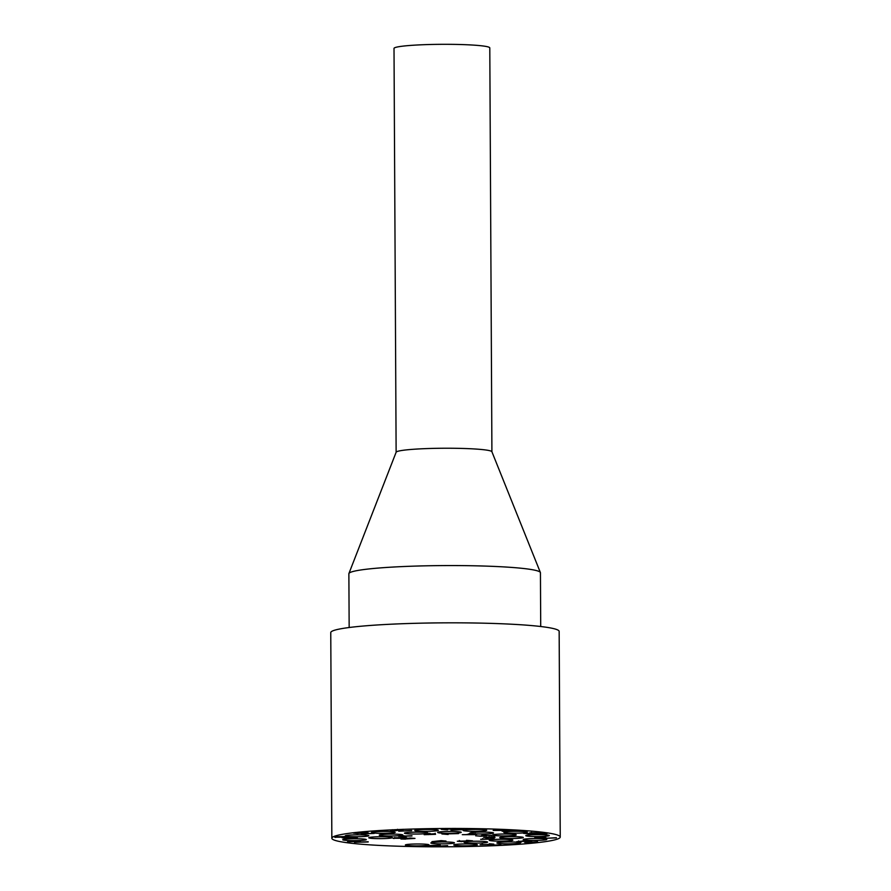 <?xml version="1.0" encoding="UTF-8"?>
<svg xmlns="http://www.w3.org/2000/svg" width="891" height="891" viewBox="0 0 891 891"><rect width="100%" height="100%" fill="white"/><g stroke="black" fill="none" stroke-linecap="round" stroke-linejoin="round"><path stroke-width="1.34" d="M346.332 836.827L336.753 837.095L346.031 836.437M335.851 836.927L335.851 837.395C333.713 837.217 334.559 836.983 338.402 836.694L347.256 836.515C349.417 836.694 348.57 836.927 344.717 837.217L334.693 837.184M347.256 836.515L348.426 836.727M403.378 835.97L401.084 836.46L406.619 836.203L403.367 835.769M401.084 836.46L400.46 835.992M411.976 835.981L398.667 836.293L411.965 835.736M447.616 845.804L434.697 846.316L447.616 845.626M428.538 833.876L429.184 833.675M428.538 834.611L425.308 834.321L428.538 834.611L429.184 833.776M434.117 834.21L429.885 834.121L434.507 833.72M430.609 833.698L429.885 834.121M429.106 833.776L435.565 834.321L424.172 834.678L428.125 833.887M430.03 834.165L431.021 834.299M440.221 845.18L427.29 845.693L440.21 845.002M448.162 834.488L441.903 833.965L458.52 833.597L444.353 833.965L448.162 834.277M500.898 844.913L487.967 845.414L500.898 844.735M486.698 837.44L494.293 837.384L486.698 837.239M494.973 837.507L483.702 837.462L494.65 836.616L492.155 837.017L494.973 837.25M489.705 837.005L488.535 836.905L489.705 836.816M493.837 844.39L480.126 844.668L492.879 844.267L489.304 843.755L493.837 844.145M482.967 844.345L482.076 844.39M494.16 839.066L480.672 839.311L494.16 838.709M488.145 838.587L487.154 838.643M483.312 839.01L482.644 839.322L482.621 838.565M485.584 838.877L486.196 838.721M537.585 841.906L524.654 842.418L537.585 841.728M461.839 841.639L457.306 841.238L470.058 840.837L466.483 840.324L472.564 840.837L461.839 841.483M460.135 840.915L459.255 840.959M521.38 842.062L516.669 841.683L522.917 841.026L531.715 841.316L524.153 841.149L518.64 841.683L521.38 841.906M521.58 841.238L522.193 841.093M519.308 841.382L518.64 841.405M524.142 840.948L523.151 841.572M436.545 841.772L431.957 841.639L441.179 840.636L446.001 841.037L436.534 841.605M556.418 837.885L543.499 838.386L556.418 837.707M484.392 835.134L483.368 835.491L486.698 835.814L481.051 836.248L475.649 835.791L481.073 836.048L483.991 835.814L481.43 835.502L483.056 835.212L492.021 835.468L483.368 835.19M543.254 837.206L546.06 837.696L534.789 837.651L543.254 837.005M542.073 837.295L537.796 837.629L545.392 837.573L542.073 837.095M469.045 833.586L469.925 834.466L475.193 834.232L469.045 834.009M475.193 834.232L474.58 833.92M471.239 834.655L467.151 834.332L472.553 833.887L476.975 834.254L474.012 834.655L462.284 834.667L471.239 834.544M463.899 829.632L450.969 830.145L463.899 829.454M405.528 839.144L400.939 838.999L410.172 838.008L414.983 838.409L405.528 838.977M443.696 829.321L447.505 829.844L441.245 829.321L457.874 828.953L443.696 829.176M404.681 837.896L395.103 838.164L404.38 837.518M394.19 837.997L394.201 838.464C392.062 838.286 392.909 838.052 396.74 837.763L405.594 837.585C407.755 837.763 406.909 837.997 403.055 838.297L393.042 838.253M405.594 837.585L406.764 837.796M411.642 830.702L398.711 831.203L411.631 830.512M537.574 834.277L532.985 834.143L542.218 833.141L547.029 833.553L537.574 834.121M398.845 830.39L390.581 830.423L398.845 830.301M397.809 830.156L398.8 830.301M401.897 830.2L397.664 830.122L402.286 829.71M396.261 830.234L393.042 830.59L396.317 830.601L396.963 830.401L396.261 829.833M396.317 830.601L396.963 829.766M396.306 829.866L396.963 829.666M396.885 829.777L395.894 829.877M398.377 829.688L397.664 830.122M532.283 832.684L531.259 833.04L534.589 833.363L528.942 833.798L523.529 833.341L528.964 833.597L531.882 833.363L529.321 833.052L530.947 832.762L539.913 833.018L531.259 832.74M374.175 833.419L361.256 833.931L374.175 833.241M506.701 831.314L502.112 831.18L511.345 830.178L516.156 830.579L506.701 831.158M357.87 833.508L353.437 833.141L356.411 832.74L368.15 832.729L357.87 833.375M361.378 832.339L361.39 833.074L355.231 833.163L361.378 832.818M355.219 832.84L355.843 833.308M499.907 829.343L500.798 830.234L506.066 830L499.918 829.766M506.066 830L505.453 829.677M502.101 830.412L498.024 830.089L503.426 829.644L507.837 830.011L504.885 830.412L493.157 830.434L502.101 830.301M368.195 841.995L354.484 842.273L368.195 841.75M357.324 841.95L356.433 841.995M346.688 838.208L342.155 837.807L354.908 837.395L351.332 836.894L357.414 837.406L346.688 838.041M344.995 837.473L344.104 837.529M360.454 841.282L347.523 841.783L360.443 841.093M434.741 842.24A11.783 0.947 -0.3 0 1 447.427 842.017A11.783 0.947 -0.3 0 1 454.421 842.841A11.783 0.947 -0.3 0 1 442.638 843.855A11.783 0.947 -0.3 0 1 430.843 842.964A11.783 0.947 -0.3 0 1 434.741 842.24M467.942 841.505A11.783 0.947 -0.3 0 1 480.628 841.271A11.783 0.947 -0.3 0 1 487.622 842.106A11.783 0.947 -0.3 0 1 475.839 843.109A11.783 0.947 -0.3 0 1 464.044 842.229A11.783 0.947 -0.3 0 1 467.942 841.505M493.157 839.545A11.783 0.947 -0.3 0 1 505.832 839.322A11.783 0.947 -0.3 0 1 512.837 840.146A11.783 0.947 -0.3 0 1 501.054 841.16A11.783 0.947 -0.3 0 1 489.259 840.269A11.783 0.947 -0.3 0 1 493.157 839.545M503.627 836.905A11.783 0.947 -0.3 0 1 516.312 836.682A11.783 0.947 -0.3 0 1 523.307 837.507A11.783 0.947 -0.3 0 1 511.523 838.509A11.783 0.947 -0.3 0 1 499.728 837.629A11.783 0.947 -0.3 0 1 503.627 836.905M496.554 834.277A11.783 0.947 -0.3 0 1 509.24 834.054A11.783 0.947 -0.3 0 1 516.234 834.878A11.783 0.947 -0.3 0 1 504.451 835.892A11.783 0.947 -0.3 0 1 492.667 835.001A11.783 0.947 -0.3 0 1 496.554 834.277M473.834 832.372A11.783 0.947 -0.3 0 1 486.519 832.149A11.783 0.947 -0.3 0 1 493.514 832.974A11.783 0.947 -0.3 0 1 481.73 833.987A11.783 0.947 -0.3 0 1 469.936 833.096A11.783 0.947 -0.3 0 1 473.834 832.372M441.546 831.704A11.783 0.947 -0.3 0 1 454.232 831.481A11.783 0.947 -0.3 0 1 461.226 832.305A11.783 0.947 -0.3 0 1 449.443 833.308A11.783 0.947 -0.3 0 1 437.659 832.428A11.783 0.947 -0.3 0 1 441.546 831.704M408.356 832.439A11.783 0.947 -0.3 0 1 421.031 832.216A11.783 0.947 -0.3 0 1 428.036 833.04A11.783 0.947 -0.3 0 1 416.253 834.054A11.783 0.947 -0.3 0 1 404.458 833.163A11.783 0.947 -0.3 0 1 408.356 832.439M383.141 834.399A11.783 0.947 -0.3 0 1 395.816 834.165A11.783 0.947 -0.3 0 1 402.821 835.001A11.783 0.947 -0.3 0 1 391.038 836.003A11.783 0.947 -0.3 0 1 379.243 835.123A11.783 0.947 -0.3 0 1 383.141 834.399M409.27 844.267A11.783 0.947 -0.3 0 1 421.955 844.033A11.783 0.947 -0.3 0 1 428.95 844.857A11.783 0.947 -0.3 0 1 417.166 845.871A11.783 0.947 -0.3 0 1 405.372 844.98A11.783 0.947 -0.3 0 1 409.27 844.267M457.64 844.211A11.783 0.947 -0.3 0 1 470.325 843.989A11.783 0.947 -0.3 0 1 477.32 844.813A11.783 0.947 -0.3 0 1 465.536 845.815A11.783 0.947 -0.3 0 1 453.742 844.935A11.783 0.947 -0.3 0 1 457.64 844.211M500.787 842.218A11.783 0.947 -0.3 0 1 513.472 841.995A11.783 0.947 -0.3 0 1 520.467 842.819A11.783 0.947 -0.3 0 1 508.683 843.833A11.783 0.947 -0.3 0 1 496.888 842.942A11.783 0.947 -0.3 0 1 500.787 842.218M527.149 838.832A11.783 0.947 -0.3 0 1 539.835 838.598A11.783 0.947 -0.3 0 1 546.829 839.422A11.783 0.947 -0.3 0 1 535.045 840.436A11.783 0.947 -0.3 0 1 523.251 839.545A11.783 0.947 -0.3 0 1 527.149 838.832M529.666 834.934A11.783 0.947 -0.3 0 1 542.341 834.711A11.783 0.947 -0.3 0 1 549.346 835.535A11.783 0.947 -0.3 0 1 537.563 836.538A11.783 0.947 -0.3 0 1 525.768 835.658A11.783 0.947 -0.3 0 1 529.666 834.934M507.658 831.593A11.783 0.947 -0.3 0 1 520.333 831.359A11.783 0.947 -0.3 0 1 527.338 832.183A11.783 0.947 -0.3 0 1 515.555 833.196A11.783 0.947 -0.3 0 1 503.76 832.317A11.783 0.947 -0.3 0 1 507.658 831.593M467.029 829.688A11.783 0.947 -0.3 0 1 479.703 829.454A11.783 0.947 -0.3 0 1 486.709 830.289A11.783 0.947 -0.3 0 1 474.925 831.292A11.783 0.947 -0.3 0 1 463.131 830.412A11.783 0.947 -0.3 0 1 467.029 829.688M418.659 829.733A11.783 0.947 -0.3 0 1 431.333 829.51A11.783 0.947 -0.3 0 1 438.339 830.334A11.783 0.947 -0.3 0 1 426.555 831.348A11.783 0.947 -0.3 0 1 414.76 830.457A11.783 0.947 -0.3 0 1 418.659 829.733M375.512 831.726A11.783 0.947 -0.3 0 1 388.186 831.492A11.783 0.947 -0.3 0 1 395.192 832.328A11.783 0.947 -0.3 0 1 383.408 833.33A11.783 0.947 -0.3 0 1 371.614 832.45A11.783 0.947 -0.3 0 1 375.512 831.726M349.149 835.123A11.783 0.947 -0.3 0 1 361.824 834.889A11.783 0.947 -0.3 0 1 368.829 835.725A11.783 0.947 -0.3 0 1 357.046 836.727A11.783 0.947 -0.3 0 1 345.251 835.847A11.783 0.947 -0.3 0 1 349.149 835.123M372.661 837.039A11.783 0.947 -0.3 0 1 385.346 836.816A11.783 0.947 -0.3 0 1 392.341 837.64A11.783 0.947 -0.3 0 1 380.557 838.643A11.783 0.947 -0.3 0 1 368.763 837.763A11.783 0.947 -0.3 0 1 372.661 837.039M346.632 839.01A11.783 0.947 -0.3 0 1 359.307 838.787A11.783 0.947 -0.3 0 1 366.312 839.612A11.783 0.947 -0.3 0 1 354.529 840.625A11.783 0.947 -0.3 0 1 342.734 839.734A11.783 0.947 -0.3 0 1 346.632 839.01M522.494 844.044A114.204 9.155 179.7 0 0 560.239 837.039A114.204 9.155 179.7 0 0 445.99 828.474A114.204 9.155 179.7 0 0 331.842 838.231A114.204 9.155 179.7 0 0 399.636 846.25A114.204 9.155 179.7 0 0 522.494 844.044M491.91 451.77L489.794 47.914A47.891 3.842 179.7 0 0 461.36 44.55A47.891 3.842 179.7 0 0 409.849 45.474A47.891 3.842 179.7 0 0 394.011 48.415L396.127 452.272M540.714 626.518L540.436 572.746A95.782 7.685 179.7 0 0 540.38 572.512L491.888 451.704A47.891 3.842 179.7 0 0 462.785 448.451A47.891 3.842 179.7 0 0 411.965 449.387A47.891 3.842 179.7 0 0 396.15 452.205L348.916 573.514A95.782 7.685 179.7 0 0 348.871 573.759L349.161 627.52M540.38 572.512A95.782 7.685 179.7 0 0 444.609 565.573A95.782 7.685 179.7 0 0 348.916 573.514M560.239 837.039L559.158 631.407A114.204 9.155 179.7 0 0 444.91 622.842A114.204 9.155 179.7 0 0 330.761 632.599L331.842 838.231M487.154 839.211L487.143 838.197M346.666 836.727L346.666 835.992M336.453 837.195L336.442 836.46M400.438 836.337L400.438 835.602M424.517 834.466L424.517 833.731M429.718 834.032L429.707 833.297M429.284 834.466L429.284 833.731M435.231 834.021L435.231 833.285M482.076 843.944L482.076 844.679M459.255 840.514L459.255 841.249M518.618 840.937L518.629 841.672M523.14 840.569L523.14 841.304M483.368 834.756L483.368 835.491M475.215 834.21L475.215 833.475M405.015 837.796L405.004 837.061M394.791 838.264L394.791 837.529M403.01 830.011L402.999 829.276M397.063 830.468L397.052 829.733M397.486 830.022L397.486 829.287M392.296 830.457L392.296 829.721M531.259 832.305L531.259 833.04M355.208 833.185L355.197 832.45M356.433 841.55L356.433 842.285M344.104 837.083L344.104 837.818"/></g></svg>
